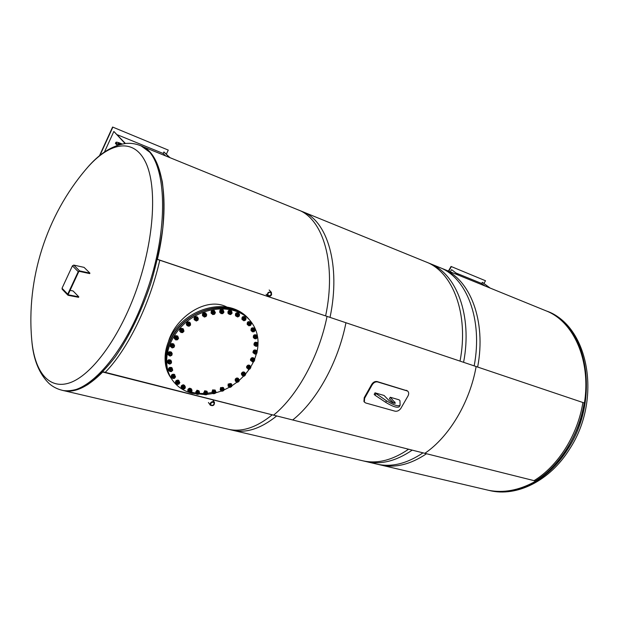 <?xml version="1.0" encoding="UTF-8"?>
<svg xmlns="http://www.w3.org/2000/svg" width="619" height="619" viewBox="0 0 619 619"><rect width="100%" height="100%" fill="white"/><g stroke="black" fill="none" stroke-linecap="round" stroke-linejoin="round"><path stroke-width="0.93" d="M226.956 307.094C206.297 296.137 176.044 317.168 168.662 340.821M249.117 319.419L248.405 318.599C244.366 313.926 239.182 310.56 232.852 308.486C215.776 302.939 192.617 310.111 178.419 325.834C164.159 341.51 161.041 363.268 170.418 377.164L170.565 377.373M170.418 377.164L171.146 378.232C161.76 364.328 164.886 342.547 179.17 326.84C193.391 311.094 216.588 303.906 233.673 309.454C240.017 311.519 245.201 314.893 249.248 319.566L249.256 319.582M399.975 400.702L399.108 399.812L390.272 397.259L395.394 403.155C393.808 403.557 391.533 402.543 388.577 400.129L384.074 395.464L375.029 392.841L386.504 400.818C393.506 405.089 398.048 406.567 400.106 405.259L399.975 400.702M390.272 397.259L389.428 398.729L393.738 403.178M375.029 392.841L374.186 394.334L375.037 395.232L375.88 393.738M400.106 405.259L399.255 406.745C397.189 408.06 392.655 406.582 385.652 402.311L375.037 395.232M105.245 372.336C127.499 349.681 149.697 304.78 159.772 260.212C149.697 304.78 127.499 349.681 105.245 372.336M582.905 402.512C577.674 435.172 557.967 466.138 534.042 480.638C557.967 466.138 577.674 435.172 582.905 402.512M584.46 402.969C591.911 360.56 573.883 321.3 545.927 310.784L439.498 267.439C466.54 277.467 483.06 319.311 474.169 365.875L584.22 402.954C578.997 435.583 559.305 466.502 535.389 480.978L422.97 452.853C406.876 463.701 391.51 467.446 376.878 464.103L488.747 490.349C503.889 493.807 519.465 490.766 535.466 481.242M545.927 310.784C578.092 323.056 595.586 372.893 580.22 420.564C571.291 447.135 554.16 469.682 534.096 482.069C518.567 490.395 503.448 493.15 488.747 490.349L489.32 490.48M31.801 340.527C33.318 359.438 39.098 373.791 49.141 383.571C52.87 386.821 57.188 389.057 62.093 390.264L232.79 430.306C246.277 433.393 260.916 428.603 276.716 415.945L102.7 372.027C87.859 386.991 74.737 393.173 63.339 390.558L63.339 390.558C70.736 391.456 78.861 389.483 87.705 384.631C96.819 378.085 106.019 368.8 115.32 356.768C129.363 336.419 141.178 312.046 150.75 283.649C156.29 264.886 160.29 246.509 162.751 228.512C164.244 211.203 164.112 195.697 162.348 181.986C159.717 169.621 155.756 159.88 150.487 152.754L141.217 145.968C162.402 153.218 171.169 201.051 157.419 259.33L330.028 317.392C340.999 265.458 327.381 220.619 302.428 211.621L141.248 145.976M31.654 338.841L31.762 340.086C34.556 371.493 48.646 390.047 69.823 382.79C90.916 375.547 117.749 340.311 134.996 293.878C154.077 242.687 157.768 186.946 145.542 162.093C133.34 137.016 108.727 142.44 86.258 168.948L85.561 169.768M31.762 340.086L31.762 340.086C26.246 278.805 46.317 215.768 86.25 168.956M477.651 367.044C486.503 320.611 469.922 278.844 442.84 268.801L425.949 261.922C452.829 271.865 469.109 314.026 460.025 361.117L477.651 367.044L460.025 361.117M362.633 460.76L380.391 464.931C395.046 468.281 410.42 464.552 426.522 453.742L408.579 449.216C392.492 460.242 377.18 464.088 362.633 460.76L362.541 460.745M408.579 449.216L426.522 453.742M102.955 371.756L276.716 415.945M157.396 259.415L330.028 317.392M298.273 209.926C323.141 218.886 336.659 263.81 325.617 315.907L463.592 362.316C472.63 315.357 456.288 273.273 429.362 263.315L302.467 211.628M228.426 429.284L366.224 461.604C380.793 464.939 396.121 461.109 412.208 450.137L272.259 414.815C256.475 427.536 241.859 432.356 228.426 429.284L228.334 429.261M272.259 414.815L412.208 450.137M325.617 315.907L463.592 362.316M422.97 452.853L535.389 480.978C547.529 473.419 558.029 462.703 566.872 448.837C575.6 434.824 581.388 419.535 584.22 402.954L474.169 365.875M72.415 265.853L73.769 265.094L84.083 267.377L89.925 273.134L79.596 270.89L78.242 271.656L72.415 265.853L62.032 288.261L67.742 294.187L68.214 295.317L78.582 297.321L78.806 296.849L73.073 290.961L70.024 290.357M68.152 294.551L78.69 271.749L79.371 271.37L89.701 273.606L89.925 273.134M62.504 289.382L62.032 288.261M68.43 294.837L78.806 296.849M67.742 294.187L78.242 271.656M169.389 157.435L163.911 151.949L163.192 153.473L117.293 134.741M163.911 151.949L169.977 157.675M99.466 155.771L112.596 127.034L168.283 150.1L112.596 127.034M166.395 154.085L168.283 150.1M112.805 127.251L99.945 155.377M125.069 143.531L113.857 131.452L125.425 143.492M113.857 131.452L104.456 151.988M165.59 155.887L163.192 153.473M117.293 145.326L115.428 143.422L115.931 142.331C115.83 142.788 116.782 143.623 118.771 144.854M122.129 144.003L120.187 143.213C117.68 142.231 116.264 141.937 115.931 142.331M119.413 144.66L118.19 143.43L121.332 144.173M489.73 287.897L482.356 282.326L481.683 283.487L455.971 272.994M482.356 282.326L490.093 288.044M448.427 271.076L451.05 266.456L485.513 280.755L451.05 266.456M483.965 283.417L485.513 280.755M451.344 266.681L448.775 271.215M458.787 275.293L451.901 269.861L459.166 275.455M451.522 269.706L450.307 271.842M484.925 285.939L481.683 283.487M267.919 293.584C268.855 292.292 269.869 292.021 270.952 292.772C271.401 295.186 270.433 296.091 268.05 295.472L267.919 293.584M271.571 294.822L271.393 292.354C268.298 291.564 267.037 292.741 267.601 295.882C269.025 296.872 270.341 296.516 271.571 294.822M214.004 404.145C212.944 405.499 211.884 405.731 210.808 404.857C210.762 402.536 211.822 401.793 213.988 402.629L214.004 404.145M210.305 403.224L210.321 405.19C213.153 406.288 214.538 405.321 214.468 402.288C213.068 401.143 211.683 401.46 210.305 403.224M400.803 408.455L408.099 395.765C409.012 393.746 408.842 392.175 407.596 391.053L377.605 381.938C375.362 381.567 373.497 382.635 372.011 385.126L364.637 398.21L364.336 402.056L365.736 402.992L395.023 411.178C397.22 411.542 399.147 410.637 400.803 408.455M407.325 390.883L377.103 381.552C374.859 381.18 373.002 382.233 371.524 384.701L364.22 397.684L363.933 401.483L364.336 402.056M327.025 316.464C319.056 356.382 297.476 395.649 273.853 414.923C297.476 395.649 319.056 356.382 327.025 316.464M476.127 366.603C469.829 402.319 449.201 436.697 425.137 453.131C449.201 436.697 469.829 402.319 476.127 366.603M292.988 419.752C316.711 400.849 338.183 362.216 345.936 322.824C338.183 362.216 316.711 400.849 292.988 419.752M191.426 392.245L195.558 393.065L196.95 390.202L198.892 390.79M199.341 393.452L203.643 393.498L204.657 390.767L206.932 391.193M207.473 393.22L212.008 392.5M250.107 320.565L249.403 319.744C236.682 304.533 208.441 303.782 187.936 319.203C167.285 334.43 159.934 361.914 171.277 378.433L171.424 378.642M204.696 394.551L192.161 393.313C183.503 391.061 176.779 386.457 171.997 379.501C160.646 362.974 168.02 335.452 188.702 320.201C209.237 304.749 237.51 305.484 250.238 320.712C257.287 329.362 259.562 339.676 257.071 351.646M257.055 351.708L254.548 359.538M253.643 361.581L250.633 367.113M249.271 369.187L245.441 374.131M243.654 376.112L239.143 380.422M237.015 382.163L231.908 385.769M229.564 387.169L223.954 389.985M221.54 390.976L215.52 392.918M213.354 393.429L206.854 394.419M189.901 325.083C186.814 327.25 189.522 321.872 189.901 325.083M189.987 325.045L189.94 324.093L188.099 324.48L188.137 325.432L189.987 325.045M189.917 324.062C188.594 323.513 187.99 323.946 188.091 325.37L188.137 325.432M187.658 324.302C188.292 329.625 192.788 320.688 187.658 324.302M190.459 323.412L188.253 322.182L186.714 323.366L187.379 325.787L187.278 324.108L188.818 322.925L190.459 323.412L190.551 325.091L189.012 326.275L187.379 325.787M188.253 322.182L188.818 322.925M186.714 323.366L187.278 324.108M187.124 325.447L186.59 325.006C186.381 322.398 187.503 321.571 189.963 322.507L190.234 323.126M186.52 324.913L186.443 324.82C186.234 322.213 187.356 321.377 189.824 322.321L189.886 322.414M197.492 319.938C194.134 321.563 197.825 316.595 197.492 319.938M197.562 319.93L197.623 318.785L195.906 318.994L195.844 320.139L197.562 319.93M197.593 318.746C196.277 318.22 195.674 318.661 195.79 320.077L195.844 320.139M195.519 318.739C194.97 324.286 201.105 316.038 195.519 318.739M198.304 318.383L196.3 316.843L194.598 317.756L194.335 319.481L194.908 320.216L195.178 318.491L196.873 317.578L198.304 318.383L198.041 320.108L196.339 321.029L194.289 319.737C194.041 317.137 195.155 316.286 197.623 317.199L197.918 317.887M196.3 316.843L196.873 317.578M194.598 317.756L195.178 318.491M194.219 319.644L194.142 319.551C193.902 316.951 195.008 316.1 197.476 317.013L197.546 317.098M205.717 316.139C202.22 317.152 206.738 312.812 205.717 316.139M205.756 316.162L205.965 314.839L204.409 314.893L204.2 316.216L205.756 316.162M205.934 314.808C204.579 314.297 203.991 314.762 204.177 316.185M204.077 314.576C202.382 320.1 209.895 312.889 204.077 314.576M206.746 314.762L204.99 312.935L203.202 313.547L202.583 315.249L203.164 315.976L203.783 314.274L205.578 313.663L206.746 314.762L206.127 316.456L204.34 317.067L203.164 315.976M204.99 312.935L205.578 313.663M203.202 313.547L203.783 314.274M203.574 316.371L202.645 315.829C202.374 313.237 203.473 312.378 205.941 313.253L206.259 314.158M202.583 315.736L202.498 315.644C202.227 313.052 203.326 312.193 205.794 313.067L205.864 313.16M214.228 313.841C210.739 314.204 215.892 310.653 214.228 313.841M214.244 313.879L214.607 312.417L213.246 312.34L212.874 313.802L214.244 313.879M214.584 312.378C213.323 311.86 212.727 312.293 212.774 313.678L212.851 313.771M212.99 311.961C210.228 317.261 218.786 311.349 212.99 311.961M214.553 311.342L213.957 310.614L212.155 310.893L211.218 312.51L212.673 314.56L211.806 313.237L212.75 311.62L214.553 311.342L215.412 312.672L214.476 314.282L212.673 314.56M211.218 312.51L211.806 313.237M212.155 310.893L212.75 311.62M212.178 313.949L211.319 313.431C211.017 310.854 212.1 309.987 214.569 310.831L214.894 311.852M211.249 313.338L211.164 313.245C210.87 310.668 211.953 309.802 214.414 310.645L214.483 310.738M222.67 313.113C219.335 312.827 224.898 310.196 222.67 313.113M222.654 313.175L223.211 311.597L222.051 311.427L221.494 312.997L222.654 313.175M223.18 311.566C222.074 311.032 221.455 311.411 221.308 312.703L221.494 312.997M221.873 311.001C220.395 312.657 220.674 313.477 222.724 313.462C224.202 311.806 223.916 310.993 221.873 311.001M223.444 310.684L222.84 309.964L221.091 309.902L219.877 311.365L220.998 313.601L220.472 312.084L221.695 310.622L223.444 310.684L223.962 312.2L222.747 313.655L220.998 313.601M219.877 311.365L220.472 312.084M221.091 309.902L221.695 310.622M220.573 313.082L219.938 312.634C219.621 310.08 220.689 309.206 223.149 310.011L223.467 310.738M219.869 312.541L219.784 312.448C219.466 309.895 220.534 309.02 222.995 309.825L223.064 309.918M230.709 313.98C227.653 313.059 233.402 311.442 230.709 313.98M230.663 314.05L231.413 312.402L230.461 312.162L229.719 313.81L230.663 314.05M231.382 312.363L229.487 313.322L229.719 313.81M230.369 311.713C228.643 313.106 228.736 313.988 230.647 314.359C232.38 312.966 232.28 312.084 230.369 311.713M231.877 311.697L229.649 310.591L228.21 311.837L228.991 314.189L228.813 312.556L230.26 311.311L231.877 311.697L232.048 313.33L230.608 314.576L228.991 314.189M228.21 311.837L228.813 312.556M229.649 310.591L230.26 311.311M228.697 313.848L228.156 313.446C227.831 310.916 228.883 310.034 231.328 310.815L231.622 311.403M228.086 313.353L228.001 313.268C227.676 310.73 228.736 309.848 231.173 310.63L231.243 310.723M238.036 316.371C235.375 314.862 241.07 314.313 238.036 316.371M237.951 316.448L238.895 314.762L238.16 314.498L237.216 316.177L237.951 316.448M238.864 314.731L236.992 315.504L237.216 316.177M238.145 314.034C233.1 317.462 242.563 316.549 238.145 314.034M239.53 314.32L237.487 312.904L235.885 313.895L235.707 315.582L236.319 316.301L236.497 314.614L238.106 313.624L239.53 314.32L239.352 316.007L237.742 316.998L236.319 316.301M235.885 313.895L236.497 314.614M237.487 312.904L238.106 313.624M236.257 316.232L235.661 315.822C235.328 313.307 236.373 312.425 238.802 313.175L239.104 313.833M235.591 315.729L235.506 315.636C235.166 313.121 236.218 312.247 238.64 312.997L238.717 313.09M244.358 320.178C242.191 318.143 247.615 318.661 244.358 320.178M244.242 320.255L245.379 318.576L244.845 318.313L243.716 319.984L244.242 320.255M245.348 318.545L243.53 319.125L243.716 319.984M244.915 317.857C239.491 320.379 248.498 321.23 244.915 317.857M246.114 318.429L244.312 316.735L242.609 317.431L242.091 319.11L242.71 319.83L243.228 318.151L244.931 317.446L246.114 318.429L245.596 320.1L243.894 320.804L242.71 319.83M242.609 317.431L243.228 318.151M244.312 316.735L244.931 317.446M243.035 320.116L242.153 319.628C241.82 317.137 242.857 316.263 245.271 316.99L245.596 317.826M242.083 319.536L241.998 319.45C241.665 316.959 242.702 316.077 245.109 316.812L245.186 316.905M249.449 325.23C247.863 322.762 252.807 324.31 249.449 325.23M249.318 325.3L250.618 323.667L250.277 323.443L248.97 325.076L249.318 325.3M250.618 323.667L248.861 324.031L248.97 325.076M250.416 323.002C244.845 324.542 253.055 327.103 250.416 323.002M250.494 322.607L249.875 321.888L248.142 322.282L247.306 323.884L248.83 325.818L247.925 324.604L248.761 323.002L250.494 322.607L251.391 323.822L250.556 325.424L248.83 325.818M247.306 323.884L247.925 324.604M248.142 322.282L248.761 323.002M248.289 325.184L247.414 324.712C247.082 322.244 248.118 321.369 250.502 322.081L250.834 323.064M247.345 324.619L247.26 324.526C246.927 322.058 247.956 321.184 250.347 321.903L250.416 321.996M253.148 331.312C252.181 328.511 256.459 331.003 253.148 331.312M252.985 331.366L254.448 329.819L252.985 331.366M254.448 329.819L252.807 330.012L252.8 331.211M254.471 329.262C248.962 329.772 256.073 333.912 254.471 329.262M254.595 328.89L253.976 328.171L252.281 328.24L251.175 329.703L252.382 331.83L251.794 330.43L252.9 328.96L254.595 328.89L255.183 330.291L254.076 331.761L252.382 331.83M251.175 329.703L251.794 330.43M252.281 328.24L252.9 328.96M251.902 331.266L251.252 330.848C250.935 328.395 251.956 327.528 254.324 328.232L254.641 328.975M251.175 330.755L251.09 330.662C250.78 328.217 251.801 327.343 254.169 328.055L254.239 328.147M255.33 338.183C255.005 335.15 258.479 338.492 255.33 338.183M255.144 338.222C256.398 338.508 256.924 338.028 256.738 336.782L256.692 336.736C255.438 336.442 254.912 336.922 255.098 338.167L255.144 338.222M256.815 337.448L255.245 336.821L255.098 338.167M256.947 336.365C251.716 335.854 257.473 341.394 256.947 336.365M257.117 336.032L256.498 335.305L254.904 335.057L253.573 336.341L254.448 338.601L254.185 337.069L255.523 335.784L257.117 336.032L257.372 337.564L256.034 338.848L254.448 338.601M253.573 336.341L254.185 337.069M254.904 335.057L255.523 335.784M254.076 338.16L253.542 337.788C253.248 335.359 254.27 334.5 256.614 335.204L256.893 335.777M253.473 337.695L253.388 337.603C253.086 335.173 254.115 334.314 256.459 335.018L256.529 335.111M255.933 345.572C256.266 342.431 258.804 346.478 255.933 345.572M257.396 344.265L256.104 344.195L255.786 345.665C256.955 346.067 257.519 345.634 257.481 344.373L257.427 344.296C256.258 343.893 255.693 344.326 255.732 345.588L255.786 345.665M257.783 344.056C256.158 343.344 255.338 343.916 255.322 345.773C256.947 346.478 257.767 345.905 257.783 344.056M257.984 343.762L255.933 342.477L254.424 343.537L254.347 345.139L254.958 345.874L255.036 344.272L256.552 343.212L257.984 343.762L257.906 345.363L256.39 346.423L254.958 345.874M254.424 343.537L255.036 344.272M255.933 342.477L256.552 343.212M254.765 345.65L254.138 345.131C254.061 342.771 255.113 341.959 257.311 342.709L257.589 343.29M254.169 345.178L253.983 344.945C253.906 342.578 254.958 341.773 257.148 342.524L257.225 342.617M254.958 353.209C255.918 350.075 257.45 354.664 254.958 353.209M254.749 353.201L254.873 353.418C255.91 353.859 256.498 353.48 256.637 352.288L256.514 352.064C255.477 351.631 254.889 352.01 254.749 353.201M256.483 352.033L255.368 351.863L254.819 353.356M256.962 352.033C255.593 351.004 254.711 351.437 254.316 353.325C255.678 354.347 256.56 353.913 256.962 352.033M257.187 351.785L255.353 350.222L253.72 351.019L253.318 352.637L253.929 353.379L254.339 351.754L255.964 350.965L257.187 351.785L256.777 353.403L255.152 354.2L253.929 353.379M253.72 351.019L254.339 351.754M255.353 350.222L255.964 350.965M254.022 353.441L253.101 352.606C253.364 350.377 254.463 349.665 256.405 350.478L256.692 351.19M253.256 352.915L252.947 352.42C253.202 350.184 254.301 349.48 256.243 350.292L256.32 350.385M252.467 360.815C254.014 357.79 254.486 362.757 252.467 360.815M252.25 360.784L252.397 361.156L254.2 360.196L254.053 359.817L252.25 360.784M254.022 359.786L253.086 359.538C251.956 360.343 251.933 360.947 253.001 361.349M254.541 360.01C253.481 358.711 252.567 358.981 251.801 360.831C252.862 362.13 253.775 361.852 254.541 360.01M254.78 359.817L253.202 358.006L251.515 358.509L250.796 360.088L251.407 360.831L252.126 359.252L253.813 358.749L254.78 359.817L254.061 361.395L252.374 361.898L251.407 360.831M251.515 358.509L252.126 359.252M253.202 358.006L253.813 358.749M251.74 361.21L250.579 360.034C251.121 357.975 252.243 357.38 253.945 358.231L254.231 359.152M250.788 360.637L250.424 359.84C250.966 357.79 252.088 357.186 253.79 358.045L253.86 358.138M248.552 368.119C250.625 365.318 250.03 370.479 248.552 368.119M248.335 368.057L248.474 368.599L250.277 367.818L250.138 367.276L248.335 368.057M250.107 367.245L249.356 366.951L248.474 368.599M250.618 367.701C248.157 363.779 247.167 372.352 250.618 367.701M250.177 366.293L249.573 365.543L247.886 365.744L246.888 367.222L248.18 369.249L247.492 367.98L248.49 366.502L250.177 366.293L250.857 367.57L249.859 369.04L248.18 369.249M246.888 367.222L247.492 367.98M247.886 365.744L248.49 366.502M247.662 368.607L246.672 367.144C247.438 365.303 248.567 364.815 250.045 365.69L250.324 366.549M246.873 368.057L246.524 366.951C247.291 365.109 248.412 364.622 249.89 365.496L249.96 365.589M243.36 374.859C245.89 372.375 244.25 377.551 243.36 374.859M243.151 374.774L243.252 375.478L245.016 374.89L244.923 374.178L243.151 374.774M244.892 374.139L244.319 373.837L243.252 375.478M245.341 374.843C243.863 370.363 241.139 378.96 245.341 374.843M245.201 373.334L244.606 372.576L242.988 372.476L241.743 373.799L242.71 375.988L242.339 374.565L243.584 373.234L245.201 373.334L245.573 374.766L244.327 376.089L242.71 375.988M241.743 373.799L242.339 374.565M242.988 372.476L243.584 373.234M242.269 375.423L241.534 373.698C242.462 372.089 243.569 371.717 244.845 372.584L245.101 373.211M241.65 374.921L241.379 373.505C242.308 371.895 243.414 371.524 244.691 372.39L244.76 372.491M237.077 380.801C239.971 378.727 237.348 383.734 237.077 380.801M236.884 380.685L236.907 381.559L238.609 381.157L238.594 380.275L236.884 380.685M238.563 380.244L238.16 379.965L236.907 381.559M238.911 381.18C238.462 376.313 234.098 384.623 238.911 381.18M239.066 379.625L236.984 378.449L235.537 379.579L236.172 381.884L236.125 380.352L237.572 379.223L239.066 379.625L239.112 381.157L237.665 382.287L236.172 381.884M235.537 379.579L236.125 380.352M236.984 378.449L237.572 379.223M235.854 381.466L235.336 379.455C236.373 378.093 237.441 377.838 238.532 378.681L238.772 379.238M235.305 380.987L235.189 379.254C236.226 377.899 237.286 377.644 238.377 378.488L238.447 378.588M229.935 385.745C233.092 384.151 229.572 388.802 229.935 385.745M229.757 385.598L229.664 386.635L231.282 386.403L231.367 385.366L229.757 385.598M231.344 385.328L229.664 386.635M231.537 386.488C232.14 381.412 226.299 389.142 231.537 386.488M231.986 384.941L230.09 383.471L228.488 384.368L228.218 385.947L228.798 386.728L229.069 385.142L230.67 384.244L231.986 384.941L231.707 386.519L230.113 387.417L228.798 386.728M228.488 384.368L229.069 385.142M230.09 383.471L230.67 384.244M228.666 386.55L228.14 386.14L228.31 384.213L231.328 383.765L231.568 384.384M228.071 386.047L228.163 384.012L231.243 383.672M222.175 389.498C225.486 388.438 221.184 392.578 222.175 389.498M222.02 389.328L221.788 390.512L223.281 390.434L223.513 389.25L222.02 389.328M223.459 389.181L223.358 389.08C222.151 388.809 221.617 389.266 221.741 390.442M223.482 390.589C225.138 385.475 217.996 392.338 223.482 390.589M224.217 389.088L222.546 387.355L220.859 387.974L220.263 389.552L220.836 390.334L221.432 388.755L223.126 388.136L224.217 389.088L223.614 390.666L221.927 391.285L220.836 390.334M220.859 387.974L221.432 388.755M222.546 387.355L223.126 388.136M221.006 390.496L220.263 390.001L220.697 387.796L223.482 387.656L223.73 388.43M220.194 389.9L220.55 387.602L223.405 387.556M214.073 391.928C217.416 391.448 212.479 394.907 214.073 391.928M213.942 391.734L213.547 393.042L214.894 393.104L215.288 391.796L213.942 391.734M215.242 391.734C214.035 391.27 213.454 391.68 213.501 392.972M215.041 393.313C217.679 388.361 209.493 394.102 215.041 393.313M215.195 390.736L214.631 389.955L212.905 390.279L212.008 391.796L213.393 393.761L212.572 392.578L213.47 391.061L215.195 390.736L216.023 391.92L215.118 393.436L213.393 393.761M212.905 390.279L213.47 391.061M212.008 391.796L212.572 392.578M212.89 393.057L212.023 392.523L212.766 390.078L215.28 390.202L215.505 391.177M211.961 392.423L212.619 389.885L215.203 390.102M205.918 392.926C209.176 393.05 203.783 395.711 205.918 392.926M205.818 392.725L205.237 394.133L206.421 394.311L207.001 392.895L205.818 392.725M206.97 392.864C205.763 392.338 205.175 392.74 205.191 394.063L205.237 394.133M206.491 394.558C210.05 389.939 201.098 394.349 206.491 394.558M207.172 391.951L206.607 391.162L204.912 391.177L203.736 392.57L204.827 394.736L204.301 393.359L205.469 391.966L207.172 391.951L207.69 393.32L206.522 394.713L204.827 394.736M204.912 391.177L205.469 391.966M203.736 392.57L204.301 393.359M204.363 394.086L203.713 393.599L204.796 390.968L207.009 391.293L207.241 392.121M198.01 392.446C201.051 393.181 195.387 394.922 198.01 392.446M197.933 392.229L197.159 393.715L198.165 393.978L198.939 392.492L197.933 392.229M198.908 392.454C197.701 391.92 197.105 392.314 197.113 393.653L197.159 393.715M198.157 394.264C202.514 390.156 193.105 393.05 198.157 394.264M199.333 391.711L198.784 390.922L197.175 390.628L195.766 391.842L196.517 394.156L196.316 392.639L197.732 391.417L199.333 391.711L199.535 393.227L198.126 394.442L196.517 394.156M197.175 390.628L197.732 391.417M195.766 391.842L196.316 392.639M196.146 393.614L195.635 393.181L197.09 390.403L198.97 390.891L199.194 391.51M190.637 390.488C193.36 391.812 187.627 392.554 190.637 390.488M190.59 390.264L189.615 391.796L190.435 392.113L191.41 390.581L190.59 390.264M191.387 390.543C190.165 389.993 189.561 390.388 189.569 391.726L189.615 391.796M190.35 392.415C195.349 388.987 185.832 390.225 190.35 392.415M191.991 390.016L189.987 388.624L188.393 389.622L188.253 391.216L188.795 392.013L188.934 390.411L190.528 389.413L191.991 390.016L191.851 391.618L190.257 392.608L188.795 392.013M189.987 388.624L190.528 389.413M188.393 389.622L188.934 390.411M188.571 391.68L188.091 391.254C187.611 389.885 188.222 388.925 189.925 388.392L191.673 389.568M188.029 391.154L187.952 391.053C187.472 389.684 188.083 388.724 189.785 388.19L191.379 388.871M184.091 387.099C186.373 388.972 180.787 388.67 184.091 387.099M184.075 386.875L182.891 388.423L183.526 388.747L184.71 387.2L184.075 386.875M184.655 387.13L184.71 387.2C183.456 386.604 182.845 386.999 182.845 388.353L182.891 388.423M183.363 389.057C188.841 386.449 179.564 385.954 183.363 389.057M185.406 386.906L183.619 385.219L181.893 385.954L181.413 387.571L181.955 388.368L182.427 386.743L184.16 386.016L185.406 386.906L184.926 388.531L183.201 389.258L181.955 388.368M183.619 385.219L184.16 386.016M181.893 385.954L182.427 386.743M181.94 388.353L181.367 387.873C180.918 386.295 181.661 385.328 183.588 384.987L184.996 386.302M181.305 387.773L181.228 387.672C180.779 386.094 181.522 385.126 183.448 384.786L184.686 385.498M178.628 382.387C180.384 384.739 175.162 383.393 178.628 382.387M178.643 382.163L177.258 383.687L177.715 383.997L179.092 382.472L178.643 382.163M179.069 382.434C177.831 381.861 177.212 382.256 177.212 383.625L177.258 383.687M177.475 384.298C183.224 382.627 174.55 380.391 177.475 384.298M179.85 382.472L178.326 380.53L176.531 380.964L175.726 382.55L176.268 383.339L177.073 381.753L178.868 381.319L179.85 382.472L179.046 384.059L177.251 384.492L176.268 383.339M178.326 380.53L178.868 381.319M176.531 380.964L177.073 381.753M176.585 383.726L175.734 383.146C175.339 381.335 176.206 380.391 178.326 380.298L179.386 381.791M175.672 383.045L175.595 382.944C175.208 381.134 176.067 380.19 178.187 380.097L179.084 380.77M174.481 376.514C175.634 379.261 170.983 376.901 174.481 376.514M174.527 376.298L172.964 377.768L174.527 376.298M174.782 376.507C173.537 375.926 172.91 376.321 172.918 377.698M172.933 378.286C178.744 377.644 171.022 373.721 172.933 378.286M174.875 375.501L174.341 374.712L172.546 374.82L171.44 376.306L172.662 378.464L171.974 377.095L173.08 375.609L174.875 375.501L175.556 376.87L174.45 378.348L172.662 378.464M172.546 374.82L173.08 375.609M171.44 376.306L171.974 377.095M172.206 377.791L171.432 377.226C171.115 375.184 172.097 374.271 174.365 374.487L175.107 375.934M171.37 377.133L171.301 377.025C170.983 374.982 171.958 374.069 174.225 374.286L174.806 374.843M171.842 369.69C172.33 372.739 168.438 369.435 171.842 369.69M171.904 369.489C170.643 369.179 170.07 369.644 170.186 370.866L170.318 371.013C171.579 371.323 172.152 370.858 172.036 369.636L171.904 369.489M172.036 369.636L171.989 369.566C170.751 369.009 170.132 369.411 170.14 370.796L170.186 370.866M169.946 371.253C175.595 371.671 169.134 366.185 169.946 371.253M172.368 368.762L171.834 367.972L170.109 367.756L168.739 369.071L169.621 371.4L169.273 369.86L170.643 368.537L172.368 368.762L172.716 370.294L171.347 371.617L169.621 371.4M170.109 367.756L170.643 368.537M168.739 369.071L169.273 369.86M169.235 370.827L168.654 370.34C168.445 368.042 169.521 367.183 171.873 367.763L172.353 368.738M168.592 370.239L168.515 370.139C168.306 367.841 169.382 366.982 171.742 367.562L172.043 367.934M170.829 362.169C170.627 365.396 167.664 361.272 170.829 362.169M170.914 361.991C169.637 361.473 169.026 361.891 169.064 363.245L169.08 363.26C170.349 363.779 170.968 363.361 170.921 362.007L170.875 361.937M170.89 361.968C169.621 361.38 169.002 361.782 169.018 363.183M168.654 363.446C170.449 364.158 171.316 363.562 171.231 361.658C169.436 360.947 168.577 361.542 168.654 363.446M171.463 361.357L169.343 360.026L167.757 361.125L168.291 363.554L168.291 361.906L169.885 360.807L171.463 361.357L171.455 363.005L169.869 364.104L168.291 363.554M169.343 360.026L169.885 360.807M167.757 361.125L168.291 361.906M168.035 363.183L167.532 362.734C167.455 360.188 168.608 359.407 170.983 360.382L171.239 361.024M167.47 362.633L167.393 362.533C167.323 359.987 168.469 359.206 170.852 360.188L170.929 360.304M171.509 354.254C170.612 357.534 168.708 352.737 171.509 354.254M171.602 354.099L171.525 353.952C170.38 353.379 169.73 353.751 169.591 355.058L169.668 355.205C170.813 355.778 171.463 355.414 171.602 354.099M171.494 353.913C170.217 353.325 169.591 353.735 169.621 355.144L169.668 355.205M169.134 355.19C170.682 356.25 171.625 355.801 171.966 353.836C170.418 352.768 169.474 353.217 169.134 355.19M172.221 353.581L170.302 351.948L168.561 352.776L168.198 354.47L168.739 355.244L169.103 353.55L170.844 352.722L172.221 353.581L171.858 355.267L170.117 356.103L168.739 355.244M170.302 351.948L170.844 352.722M168.561 352.776L169.103 353.55M168.701 355.19L168.128 354.71C168.051 352.126 169.204 351.344 171.602 352.358L171.85 353.054M168.074 354.61L167.997 354.509C167.911 351.932 169.072 351.151 171.463 352.165L171.525 352.257M173.869 346.269C172.314 349.456 171.564 344.187 173.869 346.269M173.978 346.137L173.846 345.804C172.833 345.224 172.175 345.534 171.865 346.748L171.997 347.081C173.011 347.661 173.668 347.352 173.978 346.137M173.815 345.766C172.523 345.185 171.904 345.595 171.95 347.011M171.386 346.795C172.616 348.18 173.606 347.901 174.357 345.944C173.127 344.559 172.136 344.845 171.386 346.795M174.628 345.75L172.972 343.839L171.146 344.365L170.434 346.029L170.976 346.795L171.687 345.131L173.513 344.605L174.628 345.75L173.916 347.414L172.09 347.94L170.976 346.795M172.972 343.839L173.513 344.605M171.146 344.365L171.687 345.131M171.339 347.189L170.457 346.594C170.341 344.002 171.494 343.205 173.916 344.21L174.179 345.116M170.395 346.501L170.318 346.4C170.21 343.808 171.362 343.011 173.777 344.017L173.838 344.11M177.839 338.531C175.68 341.502 176.113 335.962 177.839 338.531M177.947 338.431L177.8 337.897L175.819 338.655L175.966 339.189L177.947 338.431M177.777 337.858C176.469 337.285 175.85 337.703 175.92 339.127L175.966 339.189M175.339 338.632C176.198 340.28 177.196 340.171 178.326 338.314C177.467 336.666 176.477 336.767 175.339 338.632M177.8 336.806L177.243 336.047L175.409 336.241L174.372 337.804L175.734 339.947L174.922 338.57L175.958 336.999L177.8 336.806L178.597 338.183L177.568 339.754L175.734 339.947M175.409 336.241L175.958 336.999M174.372 337.804L174.922 338.57M175.27 339.305L174.419 338.725C174.279 336.125 175.425 335.312 177.862 336.303L178.125 337.355M174.357 338.632L174.279 338.531C174.14 335.931 175.285 335.119 177.723 336.109L177.785 336.202M183.255 331.366C180.578 333.989 182.179 328.418 183.255 331.366M183.356 331.304L183.239 330.554L181.305 331.126L181.421 331.869L183.356 331.304M183.216 330.523C181.901 329.958 181.29 330.384 181.375 331.807M180.841 331.026C182.628 335.916 185.29 326.662 180.841 331.026M183.526 329.641L182.961 328.89L181.189 328.735L179.881 330.144L180.895 332.457L180.439 330.894L181.746 329.486L183.526 329.641L183.982 331.204L182.667 332.604L180.895 332.457M181.189 328.735L181.746 329.486M179.881 330.144L180.439 330.894M180.5 331.916L179.874 331.428C179.696 328.821 180.833 328 183.286 328.968L183.564 329.765M179.812 331.335L179.727 331.235C179.556 328.627 180.694 327.807 183.139 328.774L183.209 328.867M394.79 401.917L394.024 403.255M386.504 400.818L385.652 402.311M546.562 311.04C587.067 324.495 601.111 398.891 567.724 449.193C547.931 481.11 515.24 497.042 489.42 490.503C516.764 497.305 549.92 480.793 569.511 449.177C602.349 399.634 588.963 325.842 546.562 311.04L545.966 310.8M62.093 390.264C84.757 397.174 122.454 357.929 144.544 297.476C171.548 226.956 166.72 153.233 140.033 145.48L141.217 145.968M73.769 265.094L79.596 270.89M371.524 384.701L372.011 385.126M364.22 397.684L364.637 398.21M377.103 381.552L377.605 381.938M406.288 390.272L406.799 390.659M86.621 168.523C98.8 153.992 111.791 145.635 125.603 143.469C130.524 142.974 135.337 143.639 140.033 145.48M62.124 289.181L67.827 295.108M266.1 294.265L267.601 295.882M269.157 289.978L271.393 292.354M208.425 402.489L210.321 405.19M213.122 400.392L214.468 402.288M407.596 391.053L407.093 390.674M171.997 379.501L171.277 378.433"/></g></svg>
